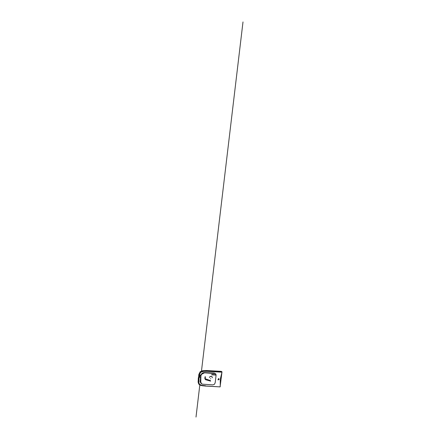 <?xml version="1.0" encoding="UTF-8"?>
<svg xmlns="http://www.w3.org/2000/svg" width="439" height="439" viewBox="0 0 439 439"><rect width="100%" height="100%" fill="white"/><g stroke="black" fill="none" stroke-linecap="round" stroke-linejoin="round"><path stroke-width="0.66" d="M210.473 380.608L205.211 378.764L205.392 376.75M206.533 370.527L221.212 371.356L221.893 371.674L221.958 372.184L220.104 386.885L205.37 386.057M205.479 385.733L201.94 385.338L199.542 384.312L198.823 382.715L199.059 378.138L199.91 373.594L200.996 372.096L203.603 371.35L207.197 371.356L221.958 372.184L220.279 379.323L220.241 386.556M218.567 378.539L218.024 379.768L218.293 379.905L219.138 379.378L218.567 378.539M200.853 375.976L201.49 374.324L204.519 372.81L214.128 373.359M212.361 377.727L212.158 376.854L211.099 376.305L209.869 376.711L209.419 377.54M209.963 376.766L211.044 376.393L212.032 376.909M207.131 370.84L207.197 371.356L207.131 370.84L206.451 370.527L202.571 370.73L200.173 371.74L198.829 374.511L198.532 378.012L199.454 373.243L200.618 371.679L201.479 371.224L205.243 370.785L221.893 371.674M205.32 386.057L200.991 385.475L198.933 384.306L198.373 383.093L198.236 381.261L198.532 378.012L199.059 378.138M205.035 376.777L204.848 378.643L205.457 379.669L210.632 381.129M217.974 379.724L218.298 379.834L218.891 378.648M216.081 374.725L211.774 374.483M215.626 379.066L216.048 375.51L215.736 373.825L214.27 373.024L203.767 372.546L202.127 373.287L200.958 374.686L200.118 381.749L200.936 383.263L202.379 384.174L212.849 384.871L214.49 384.251L215.203 382.616L215.626 379.066M200.332 378.209L200.645 378.155M210.72 378.572L210.544 378.884M216.098 375.065L211.642 374.813M201.468 383.203L200.766 382.374L200.914 375.663L201.704 374.072L202.813 373.188L204.563 372.821L214.775 373.54M200.656 377.968L200.497 377.205L199.136 377.326L201.062 374.489M201.452 371.235L242.997 21.95M196.003 417.05L199.811 385.025M220.104 386.885L202.67 385.81L200.2 385.212L198.927 384.301M198.894 384.257L198.126 382.177L198.351 377.639"/></g></svg>
